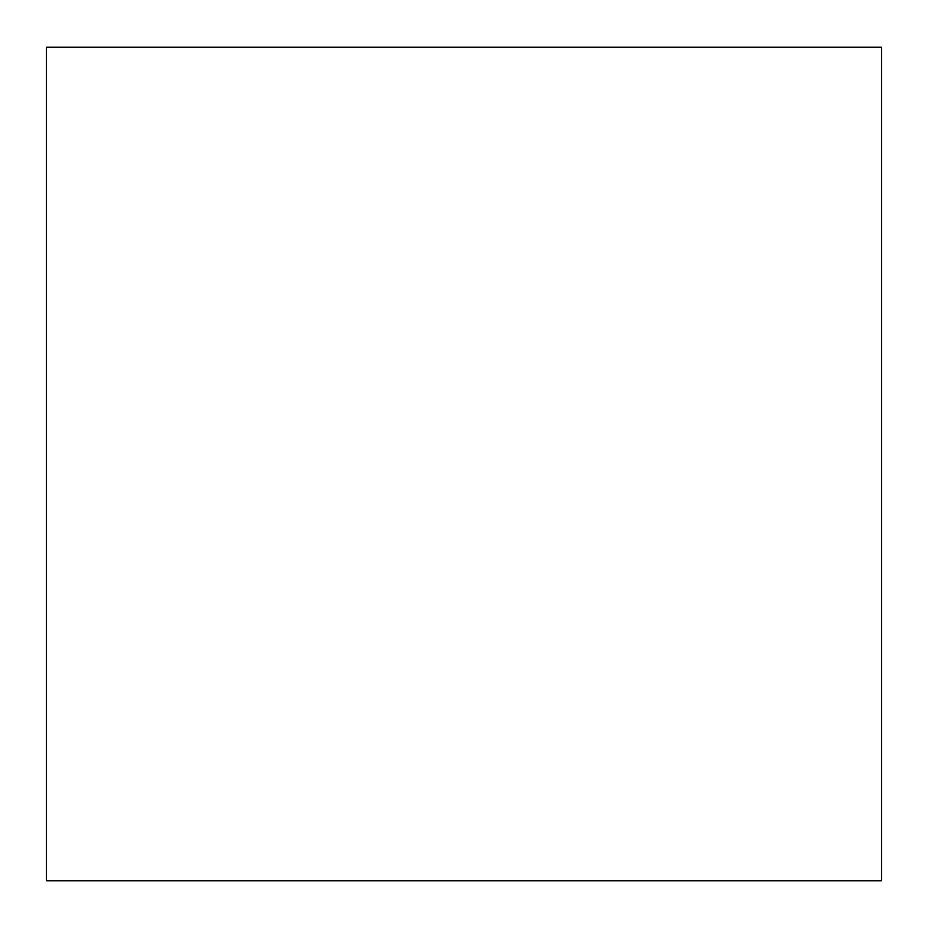 <?xml version="1.0" encoding="UTF-8"?>
<svg xmlns="http://www.w3.org/2000/svg" width="928" height="928" viewBox="0 0 928 928"><rect width="100%" height="100%" fill="white"/><g stroke="black" fill="none" stroke-linecap="round" stroke-linejoin="round"><path stroke-width="1.39" d="M881.6 464L881.6 229.773L881.6 464M881.6 47.235L881.6 880.765L46.4 880.765L46.4 47.235L881.6 47.235"/></g></svg>
